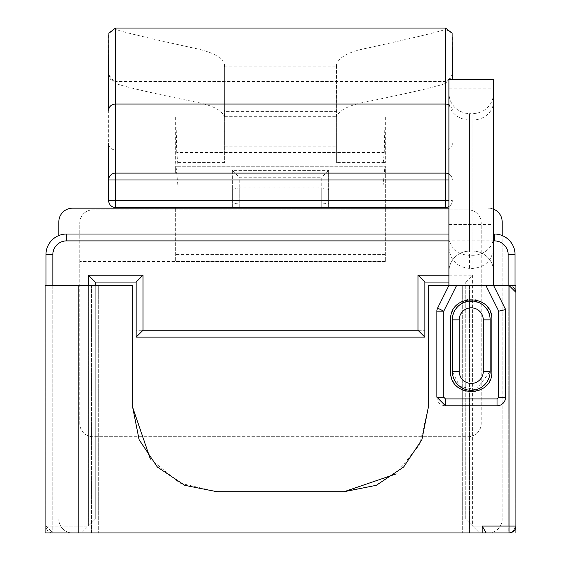 <?xml version="1.0" encoding="UTF-8"?>
<svg xmlns="http://www.w3.org/2000/svg" width="561" height="561" viewBox="0 0 561 561"><rect width="100%" height="100%" fill="white"/><g stroke="black" fill="none" stroke-linecap="round" stroke-linejoin="round"><path stroke-width="0.42" stroke-dasharray="2.81 2.1" d="M452.341 79.283L452.341 34.999M452.11 33.148L445.469 29.481C435.497 32.643 409.299 38.877 366.873 48.19C348.248 51.878 338.087 57.58 336.411 65.279L336.411 66.822L224.652 66.822L224.652 111.394L336.348 111.394L336.348 66.822M448.905 174.029A6.872 6.872 0 0 1 452.341 179.983A6.872 6.872 0 0 0 448.905 174.029A6.872 6.872 0 0 1 452.341 179.983L448.905 179.983M452.341 200.6A6.872 6.872 0 0 1 448.905 206.553A6.872 6.872 0 0 0 452.341 200.6A6.872 6.872 0 0 1 445.469 207.479A6.872 6.872 0 0 0 452.341 200.6L448.905 200.6M445.469 83.491L452.341 74.613L450.294 79.508L445.469 81.485L445.469 83.491C435.483 86.934 409.285 93.021 366.873 101.758L366.873 48.19M224.589 66.822L224.589 65.279C223.061 57.671 212.907 51.977 194.127 48.19C151.484 38.821 125.285 32.587 115.531 29.481L108.883 33.155M452.341 143.63A6.872 6.325 0 0 1 445.469 149.955L445.469 207.479L115.531 207.479A6.872 6.872 0 0 1 108.659 200.6A6.872 6.872 0 0 0 115.531 207.479L115.531 83.491C125.334 86.899 151.533 92.986 194.127 101.758C211.742 105.068 221.77 109.949 224.197 116.386L224.652 116.667L224.652 65.279M328.62 189.45L321.741 187.844L239.259 187.844L232.38 189.45L232.38 203.271L239.259 203.98L321.741 203.98L328.62 203.271L328.62 207.479L328.62 189.45L328.62 203.271M336.474 65.279L336.348 109.788L336.803 116.386C339.356 109.886 349.384 105.012 366.873 101.758M336.348 109.788L336.348 162.571L385.323 162.571L382.918 187.171L178.082 187.171L175.677 162.571L224.652 162.571L224.652 111.394M224.652 116.667L224.652 162.571M336.348 116.386L336.803 116.386M108.659 34.999L108.659 74.613L110.706 79.508L115.531 81.485L445.469 81.485L445.469 149.955L115.531 149.955A6.872 6.325 0 0 1 108.659 143.63L108.659 74.613L115.531 83.491M385.323 208.166L385.323 261.433L385.323 166.231L178.082 166.231L176.743 152.536L336.348 152.536L336.348 114.998L336.348 162.571M382.918 187.171L382.918 166.231L384.257 152.536L336.348 152.536L336.348 111.394M224.197 116.386L224.652 109.795M108.659 200.6L108.659 179.983A6.872 6.872 0 0 1 115.531 173.111M232.38 207.479L232.38 203.271M232.38 189.45L232.38 208.166L328.62 208.166L321.741 208.166L321.741 187.844M328.62 208.166L321.741 208.166L321.741 177.234L239.259 177.234L239.259 208.166L321.741 208.166L232.38 208.166L328.62 208.166L328.62 170.362L328.62 207.479M224.652 146.877L336.348 146.877M384.257 152.536L385.091 114.998L336.348 114.998L385.323 114.998L385.323 162.571M224.652 116.702L336.348 116.702M176.743 152.536L175.909 114.998L224.652 114.998L175.677 114.998L175.677 162.571M448.905 208.166L72.565 208.166A13.745 13.745 0 0 0 58.821 221.911L58.821 235.536M232.38 208.166L232.38 170.362L328.62 170.362L232.38 170.362L232.38 208.166L239.259 208.166L239.259 187.844M385.323 207.479L385.323 166.231L175.677 166.231L175.677 173.111L175.677 166.231L178.082 166.231L178.082 187.171M175.677 208.166L175.677 209.884L92.846 209.884A13.057 13.057 0 0 0 79.788 222.941L79.788 261.433L175.677 261.433L79.788 261.433L79.788 423.66A13.057 13.057 0 0 0 92.846 436.717L468.155 436.717A13.057 13.057 0 0 0 481.212 423.66L481.212 222.941A13.057 13.057 0 0 0 468.155 209.884A13.057 13.057 0 0 1 481.212 222.941L481.205 423.927A13.057 13.057 0 0 1 468.155 436.717L92.684 436.71A13.057 13.057 0 0 1 79.788 423.66L79.788 222.941A13.057 13.057 0 0 1 92.846 209.884L468.155 209.884L175.677 209.884L175.677 261.433L175.677 207.479M493.589 209.169A13.745 13.745 0 0 0 488.435 208.166A13.745 13.745 0 0 1 502.179 221.911L502.179 519.206A13.745 13.745 0 0 1 488.435 532.95L469.529 532.95L469.529 285.493L515.924 285.493L515.924 532.95L469.529 532.95L469.529 285.493L428.288 285.493L428.288 407.503L419.684 444.578L395.638 474.073M132.712 407.503L132.712 285.493L91.471 285.493L91.471 532.95L72.565 532.95A13.745 13.745 0 0 1 58.821 519.206A13.745 13.745 0 0 0 72.565 532.95L488.435 532.95A13.745 13.745 0 0 0 502.179 519.206L502.179 235.536M232.38 170.362L239.259 177.234M328.62 170.362L321.741 177.234M344.082 491.709L216.918 491.709L179.843 483.105L150.348 459.059M385.323 261.433L175.677 261.433L385.323 261.433M91.471 285.493L91.471 532.95L45.076 532.95L98.687 532.95L45.076 532.95L45.076 285.493L98.687 285.493L45.076 285.493L45.076 532.95L45.076 285.493L91.471 285.493M497.025 405.785A8.59 8.59 0 0 0 505.615 397.195L505.615 309.553L493.589 285.493L448.905 285.493L437.601 308.101M448.905 282.057L465.749 282.057L465.749 519.206L472.621 526.078L515.04 526.078L515.04 285.493L462.313 285.493L515.924 285.493L515.924 532.95L482.194 532.95M436.879 397.195A8.59 8.59 0 0 0 445.469 405.785M448.905 285.493L448.905 271.748A20.624 20.624 0 0 1 469.529 251.125L472.965 251.125A20.624 20.624 0 0 1 493.589 271.748L493.589 247.38C492.376 260.136 485.503 267.141 472.965 268.389L469.529 268.389C456.991 267.141 450.118 260.136 448.905 247.38L448.905 271.748A20.624 20.624 0 0 1 469.529 251.125L472.965 251.125L472.965 113.652L477.621 113.119L482.902 111.099C489.746 107.018 493.308 100.994 493.589 93.028M493.589 285.493L493.589 271.748A20.624 20.624 0 0 0 472.965 251.125A20.624 20.624 0 0 1 493.589 271.748M514.633 288.354L511.155 285.822M515.924 526.078L514.668 530.04M512.978 531.723L509.051 532.95M98.687 285.493L98.687 532.95L98.687 285.493M493.589 247.38L493.589 79.283M448.905 247.38L448.905 79.283M462.313 285.493L462.313 532.95L462.313 285.493M515.924 285.493L515.924 532.95M452.601 285.493L489.788 285.493M448.905 234.021L493.589 234.021M52.839 285.493L52.839 526.078L45.96 526.078L45.96 254.638A20.624 20.624 0 0 1 66.584 234.021L494.416 234.021A20.624 20.624 0 0 1 515.04 254.638L515.04 526.078A6.872 6.872 0 0 1 508.161 532.95L508.161 526.078L515.04 526.078A6.872 6.872 0 0 1 508.161 532.95L508.161 285.493M45.96 285.493L45.96 526.078L52.839 532.95L81.506 532.95L95.251 519.206L95.251 285.493M465.749 282.057L472.621 275.185L472.621 526.078L479.494 532.95L465.749 519.206L465.749 282.057L472.621 282.057L424.852 282.057L424.852 330.254L136.148 330.254L136.148 337.126L424.852 337.126L424.852 330.254M450.623 371.417A20.624 20.624 0 0 0 471.247 392.041A20.624 20.624 0 0 0 491.871 371.417L491.871 319.861A20.624 20.624 0 0 0 471.247 299.244A20.624 20.624 0 0 0 450.623 319.861L450.623 371.417M81.506 532.95L52.839 532.95A6.872 6.872 0 0 1 45.96 526.078L88.379 526.078L81.506 532.95M136.148 330.254L136.148 282.057L88.379 282.057L95.251 282.057L95.251 519.206L88.379 526.078L88.379 285.493M475.714 389.783L459.564 386.277L452.341 371.417L452.341 319.861C451.177 295.479 491.317 295.479 490.153 319.861M490.153 371.417L476.121 389.678M445.469 28.05L445.469 29.481M452.341 110.215A6.872 6.185 180 0 0 448.905 104.858M115.531 28.05L115.531 29.481M336.348 119.03L224.652 119.03M194.127 101.758L194.127 48.19M239.259 207.479L239.259 203.98M321.741 203.98L321.741 207.479M175.677 173.111L385.323 173.111M385.323 254.561L175.677 254.561M448.905 271.748A20.624 20.624 0 0 1 469.529 251.125L469.529 113.652L465.034 113.154L459.592 111.099C452.748 107.018 449.186 100.994 448.905 93.028M448.905 88.813L493.589 88.813M448.905 224.561L493.589 224.561M493.589 101.211A20.624 18.73 180 0 1 472.965 119.942L472.965 113.652L469.529 113.652L469.529 119.942L472.965 119.942L472.965 268.389M493.589 236.546A20.624 18.73 180 0 1 472.965 255.283L469.529 255.283L469.529 268.389M448.905 275.185L472.621 275.185M448.905 236.546A20.624 18.73 0 0 0 469.529 255.283L469.529 119.942A20.624 18.73 0 0 1 448.905 101.211M88.379 282.057L88.379 526.078L52.839 526.078L52.839 532.95L52.839 254.638L45.96 254.638A20.624 20.624 0 0 1 66.584 234.021L66.584 240.893L494.416 240.893L494.416 234.021A20.624 20.624 0 0 1 515.04 254.638L508.161 254.638L508.161 526.078L472.621 526.078L472.621 282.057M494.416 240.893A13.745 13.745 0 0 1 508.161 254.638M515.04 526.078A6.872 6.872 0 0 1 508.161 532.95"/><path stroke-width="0.84" d="M448.905 104.858A6.872 6.185 180 0 0 445.469 104.03L445.469 28.05L452.11 33.148L452.341 79.283M445.469 28.05L115.531 28.05L115.531 104.03L445.469 104.03L445.469 173.111A6.872 6.872 0 0 1 448.905 174.029A6.872 6.872 0 0 0 445.469 173.111L115.531 173.111L445.469 173.111L445.469 200.6L448.905 200.6M448.905 179.983L115.531 179.983L115.531 173.111A6.872 6.872 0 0 0 108.659 179.983L115.531 179.983L115.531 207.479L445.469 207.479L445.469 200.6L108.659 200.6L108.659 179.983A6.872 6.872 0 0 1 115.531 173.111L115.531 104.03A6.872 6.185 180 0 0 108.659 110.215L108.883 33.155M448.905 206.553A6.872 6.872 0 0 1 445.469 207.479A6.872 6.872 0 0 0 448.905 206.553M108.659 179.983L108.659 143.63M108.659 200.6A6.872 6.872 0 0 0 115.531 207.479M232.38 208.166L232.38 207.479M328.62 207.479L328.62 208.166M448.905 208.166L72.565 208.166A13.745 13.745 0 0 0 58.821 221.911L58.821 235.536M385.323 207.479L385.323 208.166M175.677 207.479L175.677 208.166M493.589 209.169A13.745 13.745 0 0 1 502.179 221.911L502.179 235.536M150.348 459.059L132.712 407.503L132.712 285.493L78.806 285.493L78.806 532.95L509.051 532.95A6.872 6.872 0 0 0 515.924 526.078L515.924 292.365L514.633 288.354M395.638 474.073L344.082 491.709L216.918 491.709L184.695 485.3L157.382 467.047L139.121 439.733L132.712 407.503M78.806 532.95L45.076 532.95L45.076 285.493L78.806 285.493M452.601 285.493L448.905 285.493L437.601 308.101A6.872 6.872 0 0 0 436.879 311.173L436.879 397.195L445.469 405.785L497.025 405.785A8.59 8.59 0 0 0 505.615 397.195L505.615 309.553L493.589 285.493L493.589 79.283L448.905 79.283L448.905 285.493L428.288 285.493L428.288 407.503L421.879 439.726L403.625 467.04L376.312 485.3L344.082 491.709M489.788 285.493L509.051 285.493L515.924 292.365L515.924 285.493L509.051 285.493L511.155 285.822M515.924 285.493L515.04 285.493L515.04 254.638A20.624 20.624 0 0 0 494.416 234.021L493.589 234.021M486.163 532.95L482.194 532.95L482.194 526.078L486.163 532.95L509.051 532.95A6.872 6.872 0 0 0 515.924 526.078L515.924 532.95M514.668 530.04L512.978 531.723M482.194 526.078L509.051 526.078L509.051 532.95M509.051 285.493L509.051 526.078L515.924 526.078M437.601 308.101A6.872 6.872 0 0 0 436.879 311.173A6.872 6.872 0 0 1 437.601 308.101L443.751 311.173L436.879 311.173L436.879 397.195L445.469 405.785L497.025 405.785A8.59 8.59 0 0 0 505.615 397.195L498.743 397.195L498.743 311.173L485.903 285.493M505.615 309.553L498.743 311.173M448.905 285.493L493.589 285.493M448.905 234.021L66.584 234.021A20.624 20.624 0 0 0 45.96 254.638L45.96 285.493M491.871 371.417C493.147 398.022 449.347 398.022 450.623 371.417L450.623 319.861C449.347 293.263 493.147 293.263 491.871 319.861L491.871 371.417M95.251 285.493L95.251 282.057L88.379 275.185L143.027 275.185L143.027 330.254L417.973 330.254L417.973 275.185L448.905 275.185M95.251 282.057L136.148 282.057L143.027 275.185M136.148 282.057L136.148 337.126L143.027 330.254M136.148 337.126L424.852 337.126L417.973 330.254M424.852 337.126L424.852 282.057L417.973 275.185M424.852 282.057L448.905 282.057M490.153 371.417L490.153 319.861A18.906 18.906 0 0 0 452.65 316.467A18.906 18.906 0 0 0 452.341 319.861L452.341 371.417A18.906 18.906 0 0 0 489.844 374.811A18.906 18.906 0 0 0 490.153 371.417L490.153 319.861A18.906 18.906 0 0 0 452.65 316.467A18.906 18.906 0 0 0 452.341 319.861L459.221 319.861L459.221 371.417A12.026 12.026 0 0 0 483.077 373.577A12.026 12.026 0 0 0 483.273 371.417L490.153 371.417A18.906 18.906 0 0 1 467.874 390.014A18.906 18.906 0 0 1 452.341 371.417L459.221 371.417M476.121 389.678L475.714 389.783M448.905 174.029A6.872 6.872 0 0 0 445.469 173.111M239.259 208.166L239.259 207.479M321.741 207.479L321.741 208.166M497.025 405.785L497.025 398.913L498.743 397.195M436.879 397.195L443.751 397.195L445.469 398.913L445.469 405.785M445.469 398.913L497.025 398.913M456.591 285.493L443.751 311.173L443.751 397.195M508.161 285.493L508.161 254.638A13.745 13.745 0 0 0 494.416 240.893L493.589 240.893M448.905 240.893L66.584 240.893A13.745 13.745 0 0 0 52.839 254.638L52.839 285.493M88.379 285.493L88.379 275.185M494.416 240.893L494.416 234.021M45.96 254.638L52.839 254.638A13.745 13.745 0 0 1 66.584 240.893L66.584 234.021M508.161 254.638L515.04 254.638M483.273 371.417L483.273 319.861L490.153 319.861M483.273 319.861A12.026 12.026 0 0 0 459.417 317.701A12.026 12.026 0 0 0 459.221 319.861M115.531 28.05L108.89 33.155"/></g></svg>
